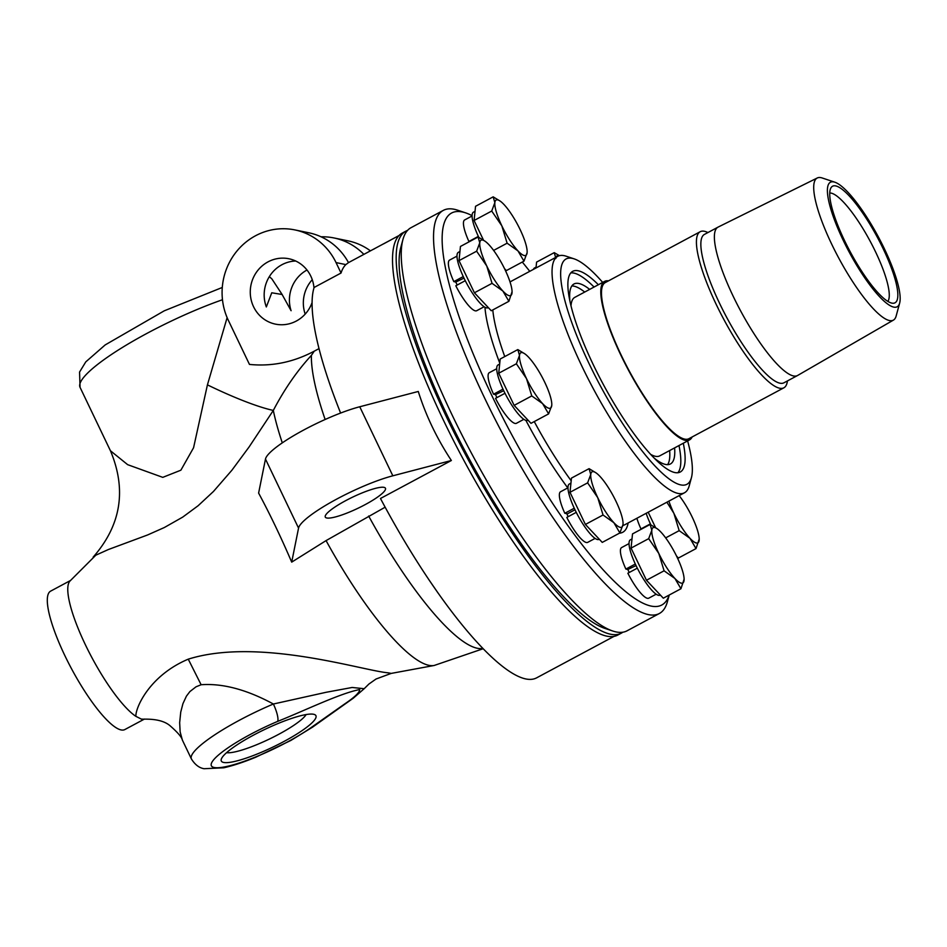 <?xml version="1.0" encoding="UTF-8"?>
<svg xmlns="http://www.w3.org/2000/svg" width="947" height="947" viewBox="0 0 947 947"><rect width="100%" height="100%" fill="white"/><g stroke="black" fill="none" stroke-linecap="round" stroke-linejoin="round"><path stroke-width="1.42" d="M528.012 420.16L527.728 420.314A31.417 7.316 -118.2 0 1 526.236 420.468A31.417 7.316 -118.2 0 1 505.059 393.419A31.417 7.316 -118.2 0 1 498.063 364.938L499.673 364.074M551.793 404.298L551.746 405.494A31.417 7.316 61.8 0 0 551.793 404.215A31.417 7.316 61.8 0 0 544.774 382.328A31.417 7.316 61.8 0 0 528.651 357.279A31.417 7.316 61.8 0 0 524.792 353.823A31.417 7.316 61.8 0 0 519.501 355.397L517.82 349.585L524.792 353.823M548.621 413.886L542.595 403.611A31.417 7.316 61.8 0 0 551.746 405.494L548.621 413.886L530.995 423.333L514.138 405.375L498.738 373.225L516.364 363.778L519.501 355.397A31.417 7.316 61.8 0 0 526.473 378.563L516.364 363.778M531.764 395.929L526.473 378.563A31.417 7.316 61.8 0 0 542.595 403.611L531.764 395.929L514.138 405.375M498.738 373.225L500.182 359.031L517.82 349.585M478.803 237.366A31.417 7.316 -118.2 0 1 473.417 212.199L475.027 211.335M527.148 251.559L527.1 252.754A31.417 7.316 61.8 0 0 527.148 251.476A31.417 7.316 61.8 0 0 520.128 229.588A31.417 7.316 61.8 0 0 504.005 204.54A31.417 7.316 61.8 0 0 500.146 201.084A31.417 7.316 61.8 0 0 494.855 202.658L493.174 196.846L500.146 201.084M523.975 261.147L517.95 250.872A31.417 7.316 61.8 0 0 527.1 252.754L523.975 261.147L506.349 270.593L504.502 268.628M501.827 225.824L491.718 211.039L494.855 202.658A31.417 7.316 61.8 0 0 501.827 225.824A31.417 7.316 61.8 0 0 517.95 250.872L507.118 243.19L501.827 225.824M483.515 240.159L474.092 220.485L491.718 211.039M493.624 250.422L507.118 243.19M474.092 220.485L475.548 206.292L493.174 196.846M599.285 539.234L599.001 539.388A31.417 7.316 -118.2 0 1 597.498 539.53A31.417 7.316 -118.2 0 1 576.321 512.481A31.417 7.316 -118.2 0 1 569.325 484.012L570.934 483.148M623.055 523.36L623.008 524.567A31.417 7.316 61.8 0 0 623.055 523.289A31.417 7.316 61.8 0 0 616.035 501.401A31.417 7.316 61.8 0 0 599.913 476.353A31.417 7.316 61.8 0 0 596.054 472.884A31.417 7.316 61.8 0 0 590.762 474.471L589.081 468.658L596.054 472.884M619.883 532.948L613.869 522.685A31.417 7.316 61.8 0 0 623.008 524.567L619.883 532.948L602.256 542.394L585.4 524.449L569.999 492.298L587.625 482.852L590.762 474.471A31.417 7.316 61.8 0 0 597.735 497.637L587.625 482.852M603.038 515.002L597.735 497.637A31.417 7.316 61.8 0 0 613.869 522.685L603.038 515.002L585.4 524.449M569.999 492.298L571.455 478.105L589.081 468.658M574.995 509.77L567.442 513.819L564.814 513.274L574.261 508.219M576.261 512.351L566.803 517.417A28.706 6.676 -118.2 0 0 587.696 542.371L595.107 538.405M564.814 513.274A28.706 6.676 -118.2 0 1 560.577 491.753L567.987 487.788M669.174 595.059A222.403 51.754 -118.2 0 1 512.576 436.247A222.403 51.754 -118.2 0 1 462.278 211.962A222.403 51.754 -118.2 0 1 465.64 212.874A222.403 51.754 -118.2 0 1 472.08 215.656M522.282 262.047A222.403 51.754 -118.2 0 1 529.752 271.327M641.569 529.053L640.953 528.923A28.706 6.676 -118.2 0 1 636.881 518.281M629.246 572.473A21.994 5.114 -118.2 0 1 627.837 569.49L625.872 569.076A28.706 6.676 -118.2 0 1 621.634 547.555L629.045 543.59M656.164 594.207L648.754 598.173A28.706 6.676 -118.2 0 1 627.861 573.219L637.319 568.153M568.188 516.671A21.994 5.114 -118.2 0 1 566.78 513.676M496.926 397.61A21.994 5.114 -118.2 0 1 495.518 394.615L493.553 394.212A28.706 6.676 -118.2 0 1 489.315 372.68L496.725 368.714M523.845 419.332L516.435 423.297A28.706 6.676 -118.2 0 1 495.53 398.356L505 393.277M457.2 285.023A21.994 5.114 -118.2 0 1 455.791 282.028L453.826 281.626A28.706 6.676 -118.2 0 1 449.588 260.094L456.999 256.128M484.118 306.745L476.708 310.711A28.706 6.676 -118.2 0 1 455.803 285.769L465.273 280.691M469.523 241.592L468.907 241.473A28.706 6.676 -118.2 0 1 464.669 219.941L472.08 215.975M640.953 528.923L650.4 523.869M468.907 241.473L478.353 236.407M503.721 390.709L495.518 394.615M493.553 394.212L502.999 389.146M463.994 278.122L455.791 282.028M453.826 281.626L463.272 276.56M636.053 565.572L627.837 569.49M625.872 569.076L635.319 564.021M692.115 436.969A89.906 20.929 -118.2 0 1 689.558 439.882L659.716 455.874A89.906 20.929 -118.2 0 1 655.431 456.3A89.906 20.929 -118.2 0 1 650.601 454.335M571.017 305.822A89.906 20.929 -118.2 0 1 574.782 297.37L604.624 281.377A89.906 20.929 -118.2 0 1 608.471 280.868M689.558 439.882A89.906 20.929 -118.2 0 1 685.273 440.319A89.906 20.929 -118.2 0 1 624.677 362.89A89.906 20.929 -118.2 0 1 604.624 281.377M829.761 193.01A61.839 14.394 -118.2 0 1 831.17 193.129A61.839 14.394 -118.2 0 1 871.323 243.415A61.839 14.394 -118.2 0 1 887.836 301.383M891.861 303.123A66.124 15.389 -118.2 0 1 849.4 250.245A66.124 15.389 -118.2 0 1 830.981 187.802A66.124 15.389 -118.2 0 1 835.716 185.92A66.124 15.389 -118.2 0 1 882.296 246.93A66.124 15.389 -118.2 0 1 892.843 303.241A66.124 15.389 -118.2 0 1 891.861 303.123M833.798 181.919A70.634 16.442 -118.2 0 1 834.863 182.203A70.634 16.442 -118.2 0 1 878.283 236.762A70.634 16.442 -118.2 0 1 899.65 303.123A70.634 16.442 -118.2 0 1 893.779 307.124A70.634 16.442 -118.2 0 1 843.209 240.289A70.634 16.442 -118.2 0 1 833.798 181.919M899.65 303.123L896.158 315.978A80.613 18.762 -118.2 0 1 893.435 320.098A80.613 18.762 -118.2 0 1 889.47 320.548A80.613 18.762 -118.2 0 1 834.994 250.86A80.613 18.762 -118.2 0 1 817.285 177.977A80.613 18.762 -118.2 0 1 821.002 177.657A80.613 18.762 -118.2 0 1 822.221 177.989L834.863 182.203M893.435 320.098L797.611 375.474A84.176 19.591 -118.2 0 1 797.481 375.545A84.176 19.591 -118.2 0 1 793.468 375.947A84.176 19.591 -118.2 0 1 736.742 303.466A84.176 19.591 -118.2 0 1 717.98 227.162A84.176 19.591 -118.2 0 1 718.11 227.091L817.285 177.977M797.481 375.545L783.962 382.789A84.176 19.591 -118.2 0 1 779.949 383.192A84.176 19.591 -118.2 0 1 723.212 310.711A84.176 19.591 -118.2 0 1 704.45 234.406L717.98 227.162M787.431 380.931A88.544 20.609 -118.2 0 1 783.856 387.808A88.544 20.609 -118.2 0 1 779.641 388.234A88.544 20.609 -118.2 0 1 719.957 311.989A88.544 20.609 -118.2 0 1 700.212 231.707A88.544 20.609 -118.2 0 1 704.438 231.281A88.544 20.609 -118.2 0 1 707.918 232.548M783.856 387.808L688.919 438.686A88.544 20.609 -118.2 0 1 684.693 439.112A88.544 20.609 -118.2 0 1 625.008 362.855A88.544 20.609 -118.2 0 1 605.275 282.585L700.212 231.707M574.166 258.874L566.199 256.223A134.131 31.215 61.8 0 0 564.175 255.666A134.131 31.215 61.8 0 0 557.783 256.317A134.131 31.215 61.8 0 0 587.685 377.912A134.131 31.215 61.8 0 0 678.088 493.423A134.131 31.215 61.8 0 0 684.48 492.771A134.131 31.215 61.8 0 0 689.227 485.811L691.417 477.714A127.845 29.759 -118.2 0 1 601.807 388.53A127.845 29.759 -118.2 0 1 572.225 258.353A127.845 29.759 -118.2 0 1 574.166 258.874A127.845 29.759 -118.2 0 1 602.694 282.419M687.629 440.923A127.845 29.759 -118.2 0 1 691.417 477.714M598.374 284.739A113.841 26.492 61.8 0 0 578.179 270.771A113.841 26.492 61.8 0 0 572.746 271.315A113.841 26.492 61.8 0 0 598.125 374.527A113.841 26.492 61.8 0 0 674.856 472.553A113.841 26.492 61.8 0 0 680.277 471.997A113.841 26.492 61.8 0 0 683.296 443.232M465.64 212.874L457.685 210.21A228.689 53.221 61.8 0 0 454.229 209.275A228.689 53.221 61.8 0 0 443.326 210.376A228.689 53.221 61.8 0 0 494.31 417.698A228.689 53.221 61.8 0 0 648.435 614.615A228.689 53.221 61.8 0 0 659.337 613.514A228.689 53.221 61.8 0 0 667.422 601.641L669.221 595.036M659.337 613.514L627.021 630.832A228.689 53.221 -118.2 0 1 616.118 631.933A228.689 53.221 -118.2 0 1 612.662 630.986A228.689 53.221 -118.2 0 1 472.103 454.394A228.689 53.221 -118.2 0 1 402.925 239.555A228.689 53.221 -118.2 0 1 411.01 227.694L443.326 210.376M612.662 630.986L604.707 628.334A222.403 51.754 -118.2 0 1 468.007 456.596A222.403 51.754 -118.2 0 1 400.723 247.652L402.925 239.555M594.065 287.048A113.841 26.492 61.8 0 0 573.87 273.079A113.841 26.492 61.8 0 0 570.828 272.902M677.898 472.731A113.841 26.492 61.8 0 0 678.987 445.54M589.661 289.403A102.087 23.758 61.8 0 0 578.854 283.496A102.087 23.758 61.8 0 0 573.989 283.982A102.087 23.758 61.8 0 0 569.905 300.945M654.034 457.957A102.087 23.758 61.8 0 0 665.552 464.444A102.087 23.758 61.8 0 0 670.417 463.959A102.087 23.758 61.8 0 0 674.595 447.907M667.611 464.646A102.087 23.758 61.8 0 0 669.636 450.559M584.701 292.055A102.087 23.758 61.8 0 0 573.906 286.148A102.087 23.758 61.8 0 0 571.846 285.935M621.339 633.152L617.693 635.106A228.049 53.079 -118.2 0 1 443.551 420.444A228.049 53.079 -118.2 0 1 402.274 233.092L405.92 231.127A228.049 53.079 61.8 0 0 447.209 418.491A228.049 53.079 61.8 0 0 621.339 633.152A228.049 53.079 61.8 0 0 622.842 632.205M407.541 230.405A228.049 53.079 61.8 0 0 405.92 231.127M428.506 579.15L438.295 593.367M319.021 348.614L314.226 351.183L311.385 355.397C297.145 370.81 284.455 389.146 273.316 410.43A94.238 14.761 -153 0 1 207.429 384.861L193.567 447.753L180.877 470.197L162.777 477.359L127.656 464.669L110.432 450.748M385.145 507.19L326.064 540.607L291.7 562.127C281.034 537.292 270.013 514.268 258.614 493.079L265.48 459.07A62.822 11.624 -25.6 0 1 300.092 431.998A62.822 11.624 -25.6 0 1 359.753 406.76L418.278 391.466C425.795 415.402 436.827 438.414 451.364 460.502L380.469 498.489A227.422 52.925 -118.2 0 0 525.774 678.94A227.422 52.925 -118.2 0 0 536.618 677.851L613.94 636.42M313.587 714.263A52.464 9.707 -25.6 0 1 314.605 714.571A52.464 9.707 -25.6 0 1 282.218 742.401A52.464 9.707 -25.6 0 1 223.646 762.453A52.464 9.707 -25.6 0 1 221.267 759.293A52.464 9.707 -25.6 0 1 262.662 730.457A52.464 9.707 -25.6 0 1 313.587 714.263M226.558 752.687A45.799 8.476 154.4 0 0 269.031 739.216A45.799 8.476 154.4 0 0 306.141 714.559M282.123 294.481L271.884 278.915L269.339 276.642M273.375 704.012A78.53 14.536 154.4 0 0 191.401 758.926C197.213 768.419 203.7 768.467 203.972 768.727L223.823 767.78C233.009 765.697 243.628 762.193 255.654 757.257L290.836 740.459L312.569 727.13L353.314 698.176L364.181 688.706L352.142 687.475L326.23 692.269L273.375 704.012A15.081 3.61 67.1 0 1 277.637 721.401C304.745 710.558 340.577 693.121 359.742 689.546C359.588 692.517 354.509 697.347 344.53 704.047L310.344 728.125A15.081 9.813 55.1 0 0 312.557 727.142A15.081 9.813 55.1 0 0 312.794 726.965M364.193 688.694L368.868 684.077L376.018 679.023L391.17 673.412L388.495 672.867C363.032 670.819 258.839 637.011 188.252 659.159C149.046 675.684 135.303 708.32 135.894 716.346L141.34 719.093L143.482 719.175C156.089 718.844 165.121 721.188 170.567 726.195C177.941 732.706 181.871 737.346 182.369 740.081L180.143 731.901L179.658 722.668L180.735 712.108L182.949 703.621L186.429 696.14L189.897 691.57L196.041 686.8L201.119 684.74C222.687 683.189 246.776 689.605 273.363 704M312.261 279.696A33.37 31.867 -78.4 0 0 305.183 314.108M312.096 302.519A33.37 31.867 101.6 0 1 275.47 324.134A33.37 31.867 101.6 0 1 250.979 285.035A33.37 31.867 101.6 0 1 288.906 258.756A33.37 31.867 101.6 0 1 310.794 276.122A33.37 31.867 101.6 0 1 313.99 287.876M295.689 261.005A33.37 31.867 -78.4 0 0 266.344 306.946L271.753 292.789L282.111 294.493L291.096 310.723A33.37 31.867 101.6 0 1 306.994 270.013M363.873 254.376A62.822 59.981 -78.4 0 0 333.995 237.957L347.904 240.822A62.822 59.981 101.6 0 1 370.443 250.848M333.995 237.957A62.822 59.981 -78.4 0 0 321.069 236.797M451.364 460.502L392.827 475.808A62.822 11.624 154.4 0 0 333.166 501.034A62.822 11.624 154.4 0 0 298.554 528.106L291.7 562.127M383.961 487.35A33.358 6.179 -25.6 0 1 385.453 488.261A33.358 6.179 -25.6 0 1 358.025 508.243A33.358 6.179 -25.6 0 1 325.283 517.086A33.358 6.179 -25.6 0 1 349.123 498.868A33.358 6.179 -25.6 0 1 383.961 487.35M294.837 229.908L308.746 232.773A62.822 59.981 101.6 0 1 348.496 262.615L345.844 264.604A227.422 52.925 61.8 0 0 341.038 273.032L336.043 262.591A62.822 59.981 -78.4 0 0 294.837 229.908A62.822 59.981 -78.4 0 0 234.761 253.832A62.822 59.981 -78.4 0 0 228.334 320.311L249.463 364.417C271.789 366.655 293.369 362.251 314.226 351.183M341.038 273.032L314.12 287.462A227.422 52.925 -118.2 0 0 340.612 413.058M227.126 317.624L207.429 384.861M144.453 719.057L124.838 729.557A78.53 18.277 -118.2 0 1 121.098 729.936A78.53 18.277 -118.2 0 1 68.172 662.32A78.53 18.277 -118.2 0 1 50.664 591.117L70.528 580.475M135.894 716.358A78.53 18.277 -118.2 0 1 86.189 646.422A78.53 18.277 -118.2 0 1 70.031 580.985L95.836 555.179L108.443 549.497L147.578 534.972L164.328 527.526L182.712 517.109L198.101 505.745L213.454 491.469L231.885 470.245L249.037 447.043L273.316 410.43A168.602 39.241 -118.2 0 0 282.289 442.853M488.285 307.574L488.001 307.728A31.417 7.316 -118.2 0 1 486.509 307.882A31.417 7.316 -118.2 0 1 465.332 280.833A31.417 7.316 -118.2 0 1 458.336 252.352L459.946 251.488M505.047 269.741A31.417 7.316 61.8 0 0 488.924 244.693A31.417 7.316 61.8 0 0 485.065 241.236A31.417 7.316 61.8 0 0 479.774 242.811A31.417 7.316 61.8 0 0 486.746 265.977A31.417 7.316 61.8 0 0 502.869 291.025A31.417 7.316 61.8 0 0 512.019 292.907A31.417 7.316 61.8 0 0 512.067 291.629A31.417 7.316 61.8 0 0 505.047 269.741M492.038 283.342L474.411 292.789L491.268 310.746L508.894 301.3L502.869 291.025L492.038 283.342L486.746 265.977L476.637 251.192L479.774 242.811L478.093 236.999L485.065 241.236M512.067 291.712L508.894 301.3M474.411 292.789L459.011 260.638L460.455 246.445L478.093 236.999M459.011 260.638L476.637 251.192M533.445 269.35A31.417 7.316 -118.2 0 1 534.475 268.001L536.085 267.137M559.085 255.773A31.417 7.316 61.8 0 0 556.173 257.182M536.002 267.989L536.594 262.094L554.232 252.648L559.44 255.666M555.913 258.46L554.232 252.648M660.343 595.036L660.047 595.19A31.417 7.316 -118.2 0 1 658.556 595.332A31.417 7.316 -118.2 0 1 637.378 568.283A31.417 7.316 -118.2 0 1 630.382 539.814L631.992 538.95M677.093 557.203A31.417 7.316 61.8 0 0 660.97 532.155A31.417 7.316 61.8 0 0 657.111 528.686A31.417 7.316 61.8 0 0 651.82 530.273A31.417 7.316 61.8 0 0 658.792 553.439A31.417 7.316 61.8 0 0 674.915 578.487A31.417 7.316 61.8 0 0 684.065 580.369A31.417 7.316 61.8 0 0 684.113 579.091A31.417 7.316 61.8 0 0 677.093 557.203M664.084 570.804L646.458 580.251L663.314 598.196L680.94 588.75L674.915 578.487L664.084 570.804L658.792 553.439L648.683 538.654L651.82 530.273L650.139 524.46L657.111 528.686M684.113 579.173L680.94 588.75M646.458 580.251L631.057 548.1L632.513 533.907L650.139 524.46M631.057 548.1L648.683 538.654M650.849 524.827A31.417 7.316 -118.2 0 1 646.174 513.298M668.902 501.117A31.417 7.316 61.8 0 0 673.873 513.286A31.417 7.316 61.8 0 0 690.008 538.334A31.417 7.316 61.8 0 0 699.158 540.216A31.417 7.316 61.8 0 0 699.194 538.938A31.417 7.316 61.8 0 0 692.174 517.05A31.417 7.316 61.8 0 0 679.153 495.624M676.549 556.09L678.395 558.043L696.021 548.597L690.008 538.334L679.177 530.651L673.873 513.286L666.877 502.206M665.67 537.884L679.177 530.651M699.206 539.021L696.021 548.597M655.573 527.621L648.186 512.22M384.541 243.332L386.778 242.124A227.422 52.925 -118.2 0 1 387.145 241.899L384.884 243.119A227.422 52.925 61.8 0 0 384.541 243.332L384.541 243.332M387.169 241.935L384.884 243.119M387.654 241.651L390.2 240.289A227.422 52.925 -118.2 0 1 390.638 240.029L388.057 241.414A227.422 52.925 61.8 0 0 387.654 241.651L387.654 241.651M390.034 240.36L391.513 239.567A227.422 52.925 61.8 0 0 390.851 239.958L383.44 243.935A227.422 52.925 -118.2 0 1 384.08 243.545L375.201 248.303A227.422 52.925 61.8 0 0 373.935 249.085L373.769 249.168A227.422 52.925 -118.2 0 1 375.012 248.398A227.422 52.925 -118.2 0 1 375.107 248.351M384.435 243.355L385.027 243.036M386.577 242.219L388.14 241.367M484.947 307.254A139.789 32.529 61.8 0 0 499.767 363.127M525.893 420.373A139.789 32.529 61.8 0 0 567.774 487.906M619.421 533.197A139.789 32.529 61.8 0 0 628.145 522.957M684.48 492.771L624.913 524.685A134.131 31.215 -118.2 0 1 622.889 525.419M504.763 356.581A134.131 31.215 -118.2 0 1 492.795 309.918M571.183 480.768A134.131 31.215 -118.2 0 1 534.25 421.581M325.141 419.485A176.544 41.088 -118.2 0 1 311.385 355.397M482.84 648.411A176.544 41.088 -118.2 0 1 368.655 516.02M93.173 557.108C121.05 525.289 126.815 489.859 110.468 450.831L80.057 387.347A109.947 20.349 -25.6 0 1 122.613 347.336A109.947 20.349 -25.6 0 1 222.474 299.737M310.344 728.125A63.449 11.743 -25.6 0 1 214.223 767.508A63.449 11.743 -25.6 0 1 277.637 721.401M188.252 659.159L201.119 684.74M298.554 528.106L265.48 459.07M392.827 475.808L359.753 406.76M483.148 648.731L434.152 665.481A168.602 39.241 -118.2 0 1 428.896 665.327A168.602 39.241 -118.2 0 1 326.064 540.607M336.043 262.591L345.844 264.604M510.019 281.91L557.783 256.317M80.057 387.347L79.56 372.053L85.786 361.872L105.188 344.921L164.233 310.829L222.285 287.462M182.369 740.081L191.401 758.926M391.17 673.412L434.152 665.481M387.228 241.852L385.405 242.834M399.113 235.483L391.667 239.473M375.012 248.398L348.496 262.615"/></g></svg>
